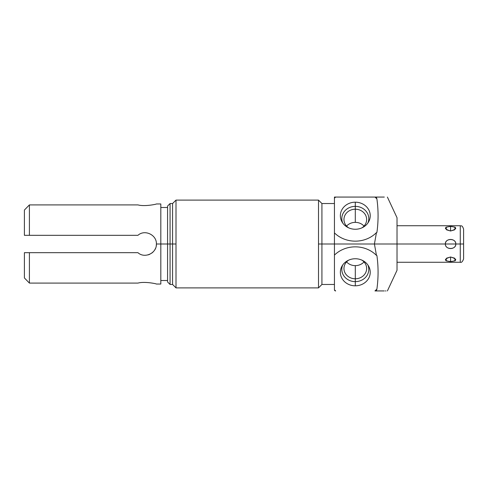 <?xml version="1.0" encoding="UTF-8"?>
<svg xmlns="http://www.w3.org/2000/svg" width="488" height="488" viewBox="0 0 488 488"><rect width="100%" height="100%" fill="white"/><g stroke="black" fill="none" stroke-linecap="round" stroke-linejoin="round"><path stroke-width="0.73" d="M387.393 197.067L397.019 217.715L397.019 244L445.367 244C445.025 249.996 456.274 249.862 455.798 244L460.263 244L460.263 225.731L397.019 225.731L397.019 244L374.418 244L376.462 232.605L376.901 232.508C378.456 221.314 378.456 210.127 376.901 198.933L376.309 197.067L384.306 197.067L374.949 197.067A28.45 25.785 180 0 1 376.901 198.933C378.456 210.127 378.456 221.314 376.901 232.508L376.462 232.605L374.418 244L334.445 244L334.445 290.171A28.45 25.785 180 0 0 335.256 290.933L335.659 290.933A28.45 25.785 0 0 1 334.445 289.817L334.445 290.171A28.45 25.785 180 0 0 335.256 290.933L335.659 290.933A28.45 25.785 0 0 1 334.445 289.817L334.445 244L321.928 244L321.928 203.533L321.928 244L334.445 244L334.445 198.183A28.45 25.785 180 0 1 335.659 197.067L374.949 197.067L334.445 197.067L334.445 198.183A28.45 25.785 180 0 1 335.659 197.067L335.256 197.067A28.45 25.785 0 0 0 334.445 197.829L334.445 232.904A28.45 25.785 0 0 0 376.462 232.605A28.45 25.785 0 0 1 334.445 232.904L334.445 244L374.418 244L376.462 255.395A28.45 25.785 180 0 0 334.445 255.096A28.45 25.785 180 0 1 376.462 255.395L374.418 244L397.019 244L397.019 270.285L387.393 290.933M355.301 202.184A14.933 13.536 0 0 0 340.368 215.72A14.933 13.536 0 0 0 355.301 229.256A14.933 13.536 0 0 0 370.24 215.72A14.933 13.536 0 0 0 355.301 202.184A14.933 13.536 0 0 0 342.009 221.894A14.933 13.536 0 0 0 355.301 229.256A14.933 13.536 0 0 0 368.592 221.894A14.933 13.536 0 0 0 355.301 202.184L355.301 206.369L355.301 202.184M375.345 197.067L374.949 197.067A28.45 25.785 180 0 1 376.901 198.933L376.462 198.128A28.45 25.785 0 0 0 375.345 197.067L376.309 197.067L376.462 198.128A28.45 25.785 0 0 0 375.345 197.067M318.505 287.889L318.505 244L318.505 287.889L176.003 287.889L318.505 287.889L321.928 284.467L321.928 244L321.928 284.467L334.445 284.467M318.505 244L321.928 244L318.505 244L318.505 200.111L176.003 200.111L318.505 200.111L318.505 244M176.003 287.889L176.003 200.111L176.003 287.889L172.581 284.467L172.581 244L176.003 244L172.581 244L172.581 203.533L172.581 244L170.074 244L170.074 203.533L170.074 244L167.573 244L167.573 206.04L170.074 203.533L172.581 203.533L176.003 200.111M156.392 203.954L160.814 203.954L160.814 244L156.392 244C156.849 253.119 144.686 258.921 137.945 252.674L29.408 252.674L29.408 283.095L24.4 277.953L29.408 283.095L137.945 283.095C144.68 281.222 156.849 283.839 156.392 284.046C156.843 283.833 144.674 281.222 137.945 283.095L29.408 283.095L29.408 252.674L137.945 252.674C144.686 258.921 156.849 253.119 156.392 244L160.814 244L160.814 280.502L160.814 244L170.074 244L170.074 284.467L167.573 281.96L167.573 244L160.814 244L160.814 207.498L167.573 207.498L167.573 280.502L160.814 280.502M170.074 284.467L170.074 244L172.581 244L172.581 284.467L170.074 284.467M160.814 244L160.814 284.046L156.392 284.046M156.392 244C156.849 234.881 144.686 229.079 137.945 235.326L29.408 235.326L29.408 204.905L137.945 204.905C144.68 206.778 156.849 204.161 156.392 203.954C156.843 204.167 144.674 206.778 137.945 204.905C144.68 206.778 156.849 204.161 156.392 203.954C156.843 204.167 144.674 206.778 137.945 204.905L29.408 204.905L24.4 210.047L29.408 204.905L29.408 235.326L137.945 235.326C144.686 229.079 156.849 234.881 156.392 244A11.267 11.267 0 0 1 156.197 246.08A11.267 11.267 0 0 0 156.392 244M155.611 248.124A11.267 11.267 0 0 1 154.647 250.021A11.267 11.267 0 0 0 155.611 248.124M153.336 251.716A11.267 11.267 0 0 1 151.731 253.126A11.267 11.267 0 0 0 153.336 251.716M149.883 254.211A11.267 11.267 0 0 1 147.894 254.919A11.267 11.267 0 0 0 149.883 254.211M145.814 255.242A11.267 11.267 0 0 1 145.131 255.267L145.131 255.267A11.267 11.267 0 0 0 145.814 255.242M24.4 235.326L29.408 235.326L24.4 235.326L24.4 210.047L24.4 235.326M29.408 252.674L24.4 252.674L29.408 252.674M24.4 277.953L24.4 252.674L24.4 277.953L29.408 283.095L24.4 277.953M24.4 210.047L29.408 204.905L24.4 210.047M137.945 283.095C144.68 281.222 156.849 283.839 156.392 284.046C156.843 283.833 144.674 281.222 137.945 283.095M335.256 197.067A28.45 25.785 0 0 0 334.445 197.829L334.445 197.067L335.256 197.067M375.345 290.933A28.45 25.785 180 0 0 376.462 289.872L376.309 290.933L375.345 290.933A28.45 25.785 180 0 0 376.462 289.872L376.901 289.067A28.45 25.785 0 0 1 374.949 290.933L384.306 290.933L376.309 290.933L376.901 289.067A28.45 25.785 0 0 1 374.949 290.933L375.345 290.933M376.901 255.492L376.462 255.395L376.901 255.492C378.456 266.686 378.456 277.873 376.901 289.067C378.456 277.873 378.456 266.686 376.901 255.492M355.301 258.744A14.933 13.536 180 0 0 340.368 272.28A14.933 13.536 180 0 0 355.301 285.815A14.933 13.536 180 0 0 370.24 272.28A14.933 13.536 180 0 0 355.301 258.744A14.933 13.536 180 0 0 342.009 266.106A14.933 13.536 180 0 0 355.301 285.815L355.301 281.631A13.487 12.224 0 0 1 342.728 264.972A13.487 12.224 180 0 0 355.301 281.631L355.301 285.815A14.933 13.536 180 0 0 368.592 266.106A14.933 13.536 180 0 0 355.301 258.744M385.386 290.933L386.038 290.933M378.7 290.933L380.725 290.933M382.074 290.933L382.683 290.933M383.08 290.933L383.653 290.933M367.873 264.972A13.487 12.224 0 0 1 355.301 281.631A13.487 12.224 180 0 0 367.873 264.972M361.913 260.141A11.346 10.285 0 0 1 366.104 271.645A11.346 10.285 0 0 1 355.301 278.782L355.301 281.631L355.301 278.782A11.346 10.285 0 0 1 344.498 271.645A11.346 10.285 0 0 1 348.688 260.141A11.346 10.285 180 0 0 343.955 268.498A11.346 10.285 180 0 0 355.301 278.782L355.301 265.637A11.346 10.285 0 0 1 346.578 261.928A11.346 10.285 180 0 0 355.301 265.637L355.301 278.782A11.346 10.285 180 0 0 366.647 268.498A11.346 10.285 180 0 0 361.913 260.141M364.03 261.928A11.346 10.285 0 0 1 355.301 265.637A11.346 10.285 180 0 0 364.03 261.928M342.728 223.028A13.487 12.224 180 0 1 355.301 206.369A13.487 12.224 180 0 1 367.873 223.028A13.487 12.224 0 0 0 355.301 206.369L355.301 209.218A11.346 10.285 180 0 1 366.104 216.355A11.346 10.285 180 0 1 361.913 227.859A11.346 10.285 0 0 0 366.647 219.502A11.346 10.285 0 0 0 355.301 209.218L355.301 206.369A13.487 12.224 0 0 0 342.728 223.028M348.688 227.859A11.346 10.285 180 0 1 344.498 216.355A11.346 10.285 180 0 1 355.301 209.218A11.346 10.285 0 0 0 343.955 219.502A11.346 10.285 0 0 0 348.688 227.859M355.301 222.363L355.301 209.218L355.301 222.363A11.346 10.285 180 0 1 364.03 226.072A11.346 10.285 0 0 0 355.301 222.363A11.346 10.285 0 0 0 346.578 226.072A11.346 10.285 180 0 1 355.301 222.363M397.019 262.269L460.263 262.269C461.459 262.788 462.575 261.678 463.6 258.933L463.6 244L460.263 244L463.6 244L463.6 229.067C461.916 224.425 461.148 226.353 460.263 225.731L460.263 262.269L460.263 244L455.798 244C456.152 238.01 444.897 238.132 445.367 244L397.019 244M450.583 256.999C443.738 259.116 443.738 260.659 450.583 261.623C457.427 260.659 457.427 259.116 450.583 256.999L446.514 258.189L445.983 260.799L450.583 261.623L450.583 256.999L450.583 261.623L455.182 260.799L454.657 258.189L450.583 256.999M450.583 226.377C443.738 227.341 443.738 228.884 450.583 231.001C457.427 228.884 457.427 227.341 450.583 226.377L445.983 227.201L446.514 229.811L450.583 231.001L450.583 226.377L450.583 231.001L454.657 229.811L455.182 227.201L450.583 226.377M455.798 244C455.761 237.949 445.404 237.949 445.367 244L455.798 244L445.367 244C445.41 250.051 455.761 250.051 455.798 244M318.505 200.111L321.928 203.533L334.445 203.533"/></g></svg>
